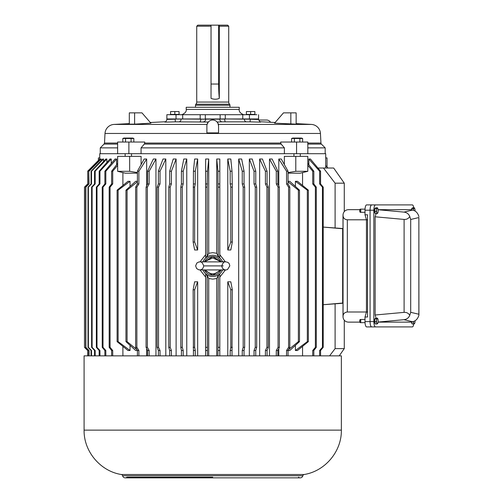 <?xml version="1.0" encoding="UTF-8"?>
<svg xmlns="http://www.w3.org/2000/svg" width="503" height="503" viewBox="0 0 503 503"><rect width="100%" height="100%" fill="white"/><g stroke="black" fill="none" stroke-linecap="round" stroke-linejoin="round"><path stroke-width="0.75" d="M412.353 208.11A2.653 0.786 90 0 0 412.227 208.079A2.653 0.786 90 0 0 411.485 209.87M375.471 318.449A2.653 0.786 90 0 0 375.351 318.418A2.653 0.786 90 0 0 374.559 321.065A2.653 0.786 90 0 0 375.251 323.699M375.471 208.11A2.653 0.786 90 0 0 375.351 208.079A2.653 0.786 90 0 0 374.559 210.732A2.653 0.786 90 0 0 375.251 213.36M418.867 217.56L418.911 315.161L418.867 314.237L410.7 312.325L410.7 219.471L418.867 217.56L418.867 314.237M418.911 216.636C417.867 213.014 415.78 210.82 412.649 210.059L403.947 212.096C406.757 212.455 408.7 213.92 409.769 216.472L410.7 219.471M409.769 216.472C408.48 218.598 406.587 219.578 404.104 219.427L404.104 312.369C406.587 312.218 408.48 313.206 409.769 315.324L410.7 312.325M409.769 315.324C408.7 317.883 406.757 319.342 403.947 319.701L378.105 322.052M378.099 322.127L410.247 322.127L412.649 321.744C415.78 320.983 417.867 318.789 418.911 315.161M378.099 209.669L410.247 209.669L412.649 210.059M403.947 212.096L378.105 209.751M376.081 213.649L375.144 216.799L404.104 219.427M376.081 318.148L375.144 315.004L404.104 312.369M375.144 315.004L375.144 216.799M411.485 321.933A2.653 0.786 90 0 0 412.127 323.699M413.755 323.982A5.307 1.578 -90 0 1 412.353 326.906L375.464 326.906C374.496 326.566 373.955 324.8 373.855 321.599L373.855 210.204C373.955 207.003 374.496 205.237 375.464 204.897L412.353 204.897A5.307 1.578 -90 0 1 413.755 207.814M408.461 326.906L371.648 326.906A5.307 1.578 -90 0 1 370.07 321.599L370.07 210.204C370.17 207.003 370.711 205.237 371.686 204.897L375.464 204.897M373.855 321.599L370.07 321.599C370.17 324.8 370.711 326.566 371.686 326.906L375.464 326.906M131.509 156.358L131.509 153.704L293.941 153.704L293.941 156.358M125.146 156.358L125.146 153.704M125.574 138.482L133.842 138.482L132.679 138.061L123.977 138.061L122.82 138.482L125.574 138.482L125.574 142.035M122.82 142.035L122.82 138.482L124.694 138.25M131.088 138.482L131.088 142.035M133.842 138.482L133.842 142.035M254.461 114.715L254.782 114.401M246.791 114.715L246.47 114.401M254.87 114.401L246.382 114.401L246.382 111.565L254.87 111.565L254.87 114.401M250.626 114.401L250.626 111.565M254.87 111.565L246.382 111.565M342.977 303.032L342.656 303.032L342.656 228.771L342.656 303.032L323.222 304.717L342.977 303.234M371.648 204.897L366.58 204.897A5.307 1.578 90 0 0 365.008 210.204L365.008 214.8L367.536 214.8L367.536 317.003L365.008 317.003L365.008 321.599L370.07 321.599L370.07 210.204A5.307 1.578 -90 0 1 371.648 204.897L408.461 204.897M342.977 228.771L323.222 227.079L342.977 228.563M365.008 321.599A5.307 1.578 90 0 0 366.58 326.906L371.648 326.906M359.871 322.127L348.214 322.127C345.322 321.826 343.599 320.235 343.046 317.355L343.046 214.448C343.599 211.568 345.322 209.977 348.214 209.669L359.871 209.669M365.008 214.8L366.454 219.798L367.536 219.798M365.008 317.003L366.454 311.998L367.536 311.998M342.996 316.777C343.046 313.897 344.492 312.306 347.334 311.998L347.334 219.798C344.492 219.497 343.046 217.906 342.996 215.026M347.334 219.798L366.454 219.798L366.454 311.998L347.334 311.998M228.72 102.065L228.72 26.213L219.308 26.213L219.308 98.381C216.674 99.487 213.913 99.487 211.034 98.381L211.034 26.213L196.73 26.213L196.73 102.065L228.72 102.065A3.37 3.37 0 0 0 229.469 104.19M211.034 26.213L210.858 25.15L197.792 25.15L196.73 26.213M211.034 84.032L218.642 84.032L218.642 25.15L227.658 25.15L228.72 26.213M195.981 104.19A3.37 3.37 0 0 0 196.73 102.065M229.682 104.19L195.768 104.19L195.485 105.253L229.965 105.253L229.682 104.19M229.965 107.29L229.965 105.253M195.485 107.29L195.485 105.253M218.642 84.032A26.521 4.2 -90 0 0 219.308 98.381M219.132 25.15L219.308 26.213M218.642 25.15L210.858 25.15M359.834 321.065A1.591 0.472 90 0 0 360.161 322.58A1.591 0.472 90 0 0 360.305 322.662A1.591 0.472 90 0 0 360.777 321.065A1.591 0.472 90 0 0 360.305 319.474A1.591 0.472 90 0 0 360.161 319.556A1.591 0.472 90 0 0 359.834 321.065M360.091 319.65A1.434 0.428 90 0 0 360.022 319.707A1.434 0.428 90 0 0 359.727 321.065A1.434 0.428 90 0 0 360.022 322.429A1.434 0.428 90 0 0 360.091 322.486M374.955 319.166A2.32 0.692 90 0 0 374.66 321.065A2.32 0.692 90 0 0 375.131 323.266M378.036 319.606L377.96 319.286A2.653 0.786 -90 0 1 378.049 319.694A2.653 0.786 -90 0 1 378.162 321.065A2.653 0.786 -90 0 1 378.124 321.876A2.653 0.786 -90 0 1 378.049 322.442A2.653 0.786 -90 0 1 377.546 323.662L378.011 322.656M374.716 321.719L376.345 321.719L376.954 323.982L375.326 323.982L374.716 321.719L374.993 318.801L375.879 318.148L377.508 318.148L376.621 318.801L374.993 318.801M376.954 323.982L377.546 323.662A2.653 0.786 -90 0 1 376.791 322.851A2.653 0.786 -90 0 1 376.628 320.26L376.345 321.719M376.621 318.801L376.628 320.26A2.653 0.786 -90 0 1 377.206 318.474A2.653 0.786 -90 0 1 377.96 319.286L377.508 318.148M223.25 265.898L212.725 265.898C212.725 271.06 212.725 271.06 212.725 265.898C212.725 260.743 212.725 260.743 212.725 265.898C212.725 260.743 212.725 260.743 212.725 265.898C224.363 265.898 224.363 265.898 212.725 265.898L203.709 265.898C202.52 262.761 201.25 261.422 199.898 261.881L225.551 261.881C224.2 261.422 222.93 262.761 221.741 265.898C222.175 268.388 223.445 269.727 225.551 269.922L199.898 269.922C202.005 269.727 203.275 268.388 203.709 265.898M220.195 269.916L221.289 270.017L220.49 270.086M221.263 270.029C226.84 269.809 225.225 270.249 227.513 269.533L229.808 265.898C229.211 263.497 229.475 261.353 221.263 261.774L212.725 257.945L204.161 261.78L205.255 261.887M204.759 261.749L206.714 260.686M205.255 269.916L198.874 269.847L196.635 268.552L195.642 265.898L196.849 263.025L198.874 261.95L204.161 261.78M204.187 270.029L204.96 270.086M221.289 261.78L220.195 261.887M204.161 270.017L206.714 271.111L204.759 270.054M206.714 271.111C210.726 274.739 214.731 274.739 218.736 271.111L221.289 270.017M218.736 260.686L220.691 261.749M220.691 270.054L218.736 271.111M411.838 208.827A2.32 0.692 90 0 0 411.586 209.889M414.912 209.273L414.837 208.946A2.653 0.786 -90 0 1 414.931 209.355A2.653 0.786 -90 0 1 415.044 210.732A2.653 0.786 -90 0 1 415.038 210.99M411.731 209.908L411.869 208.468L412.762 207.814L414.39 207.814L413.504 208.468L411.869 208.468M413.504 208.468L413.504 209.927A2.653 0.786 -90 0 1 414.088 208.141A2.653 0.786 -90 0 1 414.837 208.946L414.39 207.814M413.479 210.254A2.653 0.786 -90 0 1 413.504 209.927M411.586 321.914A2.32 0.692 90 0 0 412.014 323.266M415.038 320.813A2.653 0.786 -90 0 1 415.044 321.065A2.653 0.786 -90 0 1 415.006 321.876A2.653 0.786 -90 0 1 414.931 322.442A2.653 0.786 -90 0 1 414.422 323.662L414.887 322.656M412.781 321.719L413.221 321.719L413.837 323.982L412.209 323.982L411.643 321.901M413.837 323.982L414.422 323.662A2.653 0.786 -90 0 1 413.673 322.851A2.653 0.786 -90 0 1 413.479 321.543M178.666 114.715L178.98 114.401M170.989 114.715L170.668 114.401M179.068 114.401L170.58 114.401L170.58 111.565L179.068 111.565L179.068 114.401M174.824 114.401L174.824 111.565M179.068 111.565L170.58 111.565M212.725 355.854L84.089 355.854L84.089 430.128L341.361 430.128L341.361 355.854L212.725 355.854M302.844 475.744A1.591 1.591 0 0 1 304.126 474.511L121.324 474.511A1.591 1.591 0 0 1 122.606 475.744A2.653 2.653 0 0 0 125.197 477.85L300.253 477.85A2.653 2.653 0 0 0 302.844 475.744L122.606 475.744M298.499 477.19A2.653 2.653 0 0 0 300.253 477.85M212.725 477.19L126.951 477.19A2.653 2.653 0 0 1 125.197 477.85M300.304 156.358L300.304 153.704M294.368 138.482L302.636 138.482L301.473 138.061L292.771 138.061L291.608 138.482L294.368 138.482L294.368 142.035M291.608 142.035L291.608 138.482L293.488 138.25M299.876 138.482L299.876 142.035M302.636 138.482L302.636 142.035M129.309 123.625L114.043 124.423A9.551 9.551 0 0 0 105.008 133.458L104.505 143.059L117.627 143.059M296.141 123.625L311.407 124.423A9.551 9.551 0 0 1 320.442 133.458L320.945 143.059A1.591 1.591 0 0 0 321.411 144.097L325.183 147.869L325.183 153.704M218.56 125.857L218.56 132.893L206.89 132.893L206.89 125.857A5.835 5.835 0 0 1 212.725 120.022A5.835 5.835 0 0 1 218.56 125.857L217.937 123.235L216.894 121.776M114.043 124.423L207.073 124.423L208.305 122.053L175.371 121.845L175.157 119.192L166.87 119.387L166.87 114.715L182.69 114.715L182.69 118.96M259.944 121.701A2.653 2.653 0 0 0 260.328 121.745L275.122 122.525M280.762 143.059L281.164 144.097L144.292 144.097L141.066 147.869L141.066 153.704L128.881 153.704L128.881 142.035L144.738 142.035L144.688 143.059L280.762 143.059L280.718 142.035L307.823 142.035L307.823 153.704L296.569 153.704L296.569 142.035M175.371 121.845C165.77 122.172 162.645 122.172 165.996 121.845M134.615 124.147L129.309 124.147L129.309 112.861L134.615 112.861L134.615 124.147L150.887 123.166L141.965 112.861L134.615 112.861M176.025 114.715L176.025 118.96L166.87 118.96L181.074 119.098A2.653 1.861 -90 0 1 179.313 121.745M175.157 118.96L205.677 119.192A2.653 2.352 -84.9 0 1 203.35 121.845M200.068 121.745A2.653 0.704 -90 0 0 200.741 119.098L219.78 119.192A2.653 2.352 -95.1 0 0 222.1 121.845L217.151 122.053M215.227 120.588L214.19 120.211M200.741 118.96L181.074 118.96M259.454 121.845C262.799 122.172 259.674 122.172 250.079 121.845L222.1 121.845M290.835 112.861L296.141 112.861L296.141 124.147L274.563 123.166L283.485 112.861L290.835 112.861L290.835 124.147M205.677 118.96L224.715 119.098A2.653 0.704 -90 0 0 225.382 121.745M270.564 122.279A5.835 5.055 -90 0 0 266.565 120.022L258.661 120.022M219.78 118.96L258.58 118.96L249.425 118.96L249.425 114.715L225.269 114.715L225.269 118.96M224.715 118.96L250.293 119.192L250.079 121.845M250.293 118.96L250.626 119.211C257.624 119.525 259.862 119.519 257.341 119.192L258.58 119.387C259.63 121.581 260.315 122.436 260.648 121.959L259.385 121.839M144.292 144.097L144.688 143.059M128.881 142.035L117.627 142.035L117.627 153.704L99.739 153.704L99.739 159.086M281.164 144.097L284.39 147.869L284.39 153.704L296.569 153.704M141.066 147.869L284.39 147.869M128.881 153.704L117.627 153.704M117.627 147.869L100.267 147.869L100.267 153.704M325.183 147.869L307.823 147.869M359.834 210.732A1.591 0.472 90 0 0 360.161 212.247A1.591 0.472 90 0 0 360.305 212.323A1.591 0.472 90 0 0 360.777 210.732A1.591 0.472 90 0 0 360.305 209.141A1.591 0.472 90 0 0 360.161 209.217A1.591 0.472 90 0 0 359.834 210.732M360.091 209.317A1.434 0.428 90 0 0 360.022 209.374A1.434 0.428 90 0 0 359.727 210.732A1.434 0.428 90 0 0 360.022 212.09A1.434 0.428 90 0 0 360.091 212.147M374.955 208.827A2.32 0.692 90 0 0 374.66 210.732A2.32 0.692 90 0 0 375.131 212.932M378.036 209.273L377.96 208.946A2.653 0.786 -90 0 1 378.049 209.355A2.653 0.786 -90 0 1 378.162 210.732A2.653 0.786 -90 0 1 378.124 211.537A2.653 0.786 -90 0 1 378.049 212.109A2.653 0.786 -90 0 1 377.546 213.322L378.011 212.323M374.716 211.386L376.345 211.386L376.954 213.649L375.326 213.649L374.716 211.386L374.993 208.468L375.879 207.814L377.508 207.814L376.621 208.468L374.993 208.468M376.954 213.649L377.546 213.322A2.653 0.786 -90 0 1 376.791 212.518A2.653 0.786 -90 0 1 376.628 209.927L376.345 211.386M376.621 208.468L376.628 209.927A2.653 0.786 -90 0 1 377.206 208.141A2.653 0.786 -90 0 1 377.96 208.946L377.508 207.814M239.246 109.415L239.246 107.29L186.204 107.29L186.204 109.415L239.246 109.415C238.384 113.074 244.747 115.394 244.552 114.715L244.515 114.715M205.312 114.715L220.138 114.715L220.138 118.96L205.312 118.96L205.312 114.715L182.69 114.715M220.138 114.715L225.269 114.715M256.838 114.715L249.425 114.715M242.76 114.715L242.76 118.96M137.413 172.592L129.655 171.303L117.652 171.303L117.652 156.358L141.098 156.358L141.098 164.582M137.413 173.151L125.341 173.202L117.652 171.303M195.265 355.854L195.265 350.509L194.636 347.328L194.636 289.772L193.139 289.772L194.63 281.812L197.666 281.812L197.666 355.854M197.666 159.011L197.666 249.985L194.63 249.985L193.139 242.031L194.636 242.031L194.636 187.129L195.265 183.941L195.265 171.215L197.666 159.011L194.63 159.011L193.448 171.215L195.265 171.215M227.784 355.854L227.784 281.812L230.827 281.812L232.311 289.772L230.814 289.772L230.814 347.328L230.185 350.509L230.185 355.854M230.814 242.031L232.311 242.031L230.827 249.985L227.784 249.985L227.784 159.011L230.827 159.011L232.002 171.215L232.311 187.129L230.814 187.129L230.814 242.031L227.784 249.985M205.645 355.854L205.645 277.103L200.037 269.954M200.037 261.849L205.645 254.7L205.645 159.011L208.72 159.011L208.72 253.292L212.725 252.682L216.736 253.292L216.736 159.011L219.805 159.011L219.805 254.7L225.413 261.849M225.413 269.954L219.805 277.103L219.805 355.854M216.736 355.854L216.736 278.505L212.725 279.121L208.72 278.505L208.72 355.854M99.808 159.011L87.648 171.215L99.808 159.011L99.959 159.809M183.199 355.854L183.199 350.509L182.268 347.328L182.268 187.129L183.199 183.941L183.199 171.215L181.42 171.215L183.784 159.011L186.764 159.011L186.764 355.854M171.416 355.854L171.416 350.509L170.19 347.328L170.19 187.129L171.416 183.941L171.416 171.215L169.687 171.215L173.214 159.011L176.113 159.011L176.113 355.854M160.029 355.854L160.029 350.509L158.527 347.328L158.527 187.129L160.029 183.941L160.029 171.215L158.37 171.215L163.029 159.011L165.814 159.011L165.814 355.854M149.152 355.854L149.152 350.509L147.379 347.328L147.379 187.129L149.152 183.941L149.152 171.215L147.58 171.215L153.327 159.011L155.961 159.011L155.961 355.854M138.891 355.854L138.891 350.509L136.866 347.328L136.866 187.129L138.891 183.941L138.891 171.215L137.413 171.215L144.191 159.011L146.662 159.011L146.662 185.896M146.662 348.554L146.662 355.854M122.895 172.598L122.895 185.444M122.895 346.36L122.895 355.854M105.825 355.854L105.825 350.509L103.008 347.328L103.008 187.129L105.825 183.941L105.825 171.215L104.876 171.215L115.03 159.011L116.614 159.011L116.614 164.77M99.952 355.854L99.952 350.509L97.004 347.328L97.004 187.129L99.952 183.941L99.952 171.215L99.166 171.215L109.937 159.011L111.251 159.011L111.251 163.55M95.168 355.854L95.168 350.509L92.112 347.328L92.112 187.129L95.168 183.941L95.168 171.215L94.551 171.215L105.831 159.011L106.869 159.011L106.869 162.488M91.515 355.854L91.515 350.509L88.39 347.328L88.39 187.129L91.515 183.941L91.515 171.215L91.068 171.215L102.763 159.011L103.505 159.011L103.505 161.526M89.031 355.854L89.031 350.509L85.856 347.328L85.856 187.129L89.031 183.941L88.761 171.215L100.745 159.011L101.197 159.011L101.197 160.646M238.686 355.854L238.686 159.011L241.666 159.011L244.037 171.215L242.251 171.215L242.251 183.941L243.182 187.129L243.182 347.328L242.251 350.509L242.251 355.854M249.337 355.854L249.337 159.011L252.236 159.011L255.763 171.215L254.034 171.215L254.034 183.941L255.26 187.129L255.26 347.328L254.034 350.509L254.034 355.854M259.642 355.854L259.642 159.011L262.421 159.011L267.08 171.215L265.421 171.215L265.421 183.941L266.93 187.129L266.93 347.328L265.421 350.509L265.421 355.854M269.489 355.854L269.489 159.011L272.129 159.011L277.87 171.215L276.298 171.215L276.298 183.941L278.071 187.129L278.071 347.328L276.298 350.509L276.298 355.854M278.794 355.854L278.794 348.554M278.794 185.896L278.794 159.011L281.259 159.011L288.037 171.215L286.559 171.215L286.559 183.941L288.59 187.129L288.59 347.328L286.559 350.509L286.559 355.854M302.555 355.854L302.555 346.36M302.555 185.444L302.555 172.598M308.842 164.77L308.842 159.011L310.42 159.011L320.574 171.215L319.631 171.215L319.631 183.941L322.442 187.129L322.442 347.328L319.631 350.509L319.631 355.854M288.037 181.294L289.734 181.294L299.492 190.172L298.373 190.172L298.373 341.625L288.515 349.648M298.373 341.625L299.492 341.625L289.734 350.509L288.037 350.509L289.803 347.328L289.803 187.129L288.037 183.941L288.037 171.215M295.406 186.45L295.406 181.294L307.333 190.172L307.333 341.625L308.352 341.625L297.468 350.509L295.406 350.509L295.406 345.347M295.406 181.294L297.468 181.294L308.352 190.172L307.333 190.172M130.044 345.347L130.044 350.509L118.117 341.625L118.117 190.172L117.105 190.172L127.982 181.294L130.044 181.294L130.044 186.45M130.044 350.509L127.982 350.509L117.105 341.625L117.105 190.172M136.942 349.648L127.077 341.625L127.077 190.172L125.957 190.172L135.716 181.294L137.413 181.294M137.413 171.215L137.413 183.941L135.647 187.129L135.647 347.328L137.413 350.509L135.716 350.509L125.957 341.625L125.957 190.172M284.352 164.582L284.352 156.358L295.795 156.358L295.795 171.303L307.798 171.303L300.109 173.202L288.037 173.151M325.711 168.027L325.711 153.704L307.823 153.704M317.927 168.027L333.671 168.027L344.278 183.18L335.105 183.18L335.105 228.104M202.942 261.793A10.607 10.607 0 0 1 222.508 261.793M222.508 270.01A10.607 10.607 0 0 1 202.942 270.01M216.736 278.505L218.271 275.487L219.78 274.449L219.805 277.103M219.805 254.7L219.78 257.354L218.271 256.316L216.736 253.292M325.711 165.6L327.956 168.027M84.548 187.129L87.648 183.941L84.473 187.129L84.473 347.328L87.648 350.509L84.473 347.328L84.548 187.129L87.736 183.941L87.736 171.215L99.959 159.011M99.739 157.923L98.412 157.923L98.412 160.413M325.711 157.923L327.038 157.923L327.038 167.034M339.211 355.854L344.278 348.617L335.105 348.617L329.578 355.854M335.105 303.693L335.105 348.617M323.486 168.027L335.105 183.18M295.795 171.303L288.037 172.592M307.798 171.303L307.798 156.358L295.795 156.358M127.077 190.172L137.413 181.759M127.077 341.625L125.957 341.625M118.117 190.172L130.044 181.294M118.117 341.625L117.105 341.625M307.333 341.625L295.406 350.509M308.352 341.625L308.352 190.172M288.037 181.759L298.373 190.172M299.492 341.625L299.492 190.172M308.842 159.011L319.631 171.215M320.574 355.854L320.574 350.509L323.222 347.328L323.222 187.129L320.574 183.941L320.574 171.215M307.798 165.298L312.728 171.215L313.822 171.215L307.798 163.425M312.728 171.215L312.728 183.941L315.381 187.129L315.381 347.328L312.728 350.509L312.728 355.854M313.822 355.854L313.822 350.509L316.286 347.328L316.286 187.129L313.822 183.941L313.822 171.215M278.794 159.011L286.559 171.215M288.037 355.854L288.037 350.509L286.559 350.509M269.489 159.011L276.298 171.215M277.87 355.854L277.87 350.509L279.372 347.328L279.372 187.129L277.87 183.941L277.87 171.215M259.642 159.011L265.421 171.215M267.08 355.854L267.08 350.509L268.294 347.328L268.294 187.129L267.08 183.941L267.08 171.215M249.337 159.011L254.034 171.215M255.763 355.854L255.763 350.509L256.687 347.328L256.687 187.129L255.763 183.941L255.763 171.215M238.686 159.011L242.251 171.215M244.037 355.854L244.037 350.509L244.653 347.328L244.653 187.129L244.037 183.941L244.037 171.215M89.031 171.215L101.197 159.011M88.761 171.215L88.761 183.941L85.636 187.129L85.636 347.328L88.761 350.509L88.761 355.854M91.515 171.215L103.505 159.011M91.068 171.215L91.068 183.941L88.019 187.129L88.019 347.328L91.068 350.509L91.068 355.854M95.168 171.215L106.869 159.011M94.551 171.215L94.551 183.941L91.603 187.129L91.603 347.328L94.551 350.509L94.551 355.854M99.952 171.215L111.251 159.011M99.166 171.215L99.166 183.941L96.356 187.129L96.356 347.328L99.166 350.509L99.166 355.854M105.825 171.215L116.614 159.011M104.876 171.215L104.876 183.941L102.228 187.129L102.228 347.328L104.876 350.509L104.876 355.854M117.652 163.425L111.628 171.215L112.722 171.215L117.652 165.298M111.628 171.215L111.628 183.941L109.17 187.129L109.17 347.328L111.628 350.509L111.628 355.854M112.722 355.854L112.722 350.509L110.069 347.328L110.069 187.129L112.722 183.941L112.722 171.215M138.891 171.215L146.662 159.011M138.891 350.509L137.413 350.509L137.413 355.854M149.152 171.215L155.961 159.011M147.58 171.215L147.58 183.941L146.084 187.129L146.084 347.328L147.58 350.509L147.58 355.854M160.029 171.215L165.814 159.011M158.37 171.215L158.37 183.941L157.156 187.129L157.156 347.328L158.37 350.509L158.37 355.854M171.416 171.215L176.113 159.011M169.687 171.215L169.687 183.941L168.769 187.129L168.769 347.328L169.687 350.509L169.687 355.854M183.199 171.215L186.764 159.011M181.42 171.215L181.42 183.941L180.803 187.129L180.803 347.328L181.42 350.509L181.42 355.854M87.736 183.941L87.736 171.215M87.736 355.854L87.736 350.509L87.648 355.854M87.736 350.509L84.548 347.328M208.72 253.292L207.179 256.316L205.67 257.354L205.645 254.7M205.645 277.103L205.67 274.449L207.179 275.487L208.72 278.505M205.67 274.449L205.664 355.854M207.5 355.854L207.179 275.487M218.271 275.487L217.95 355.854M219.786 355.854L219.78 274.449M219.78 257.354L219.805 159.011M216.736 159.011L217.95 171.215L219.786 171.215M217.95 171.215L218.271 256.316M207.179 256.316L207.179 187.129L207.5 171.215L208.72 159.011M205.645 159.011L205.664 171.215L207.5 171.215M205.664 171.215L205.67 257.354M232.311 242.031L232.311 187.129M227.784 159.011L230.185 171.215L232.002 171.215M230.185 171.215L230.185 183.941L230.814 187.129M227.784 281.812L230.814 289.772M232.002 355.854L232.311 289.772M197.666 249.985L194.636 242.031M193.448 171.215L193.139 242.031M194.636 289.772L197.666 281.812M193.139 289.772L193.448 355.854M129.655 171.303L129.655 156.358M319.631 183.941L320.574 183.941M320.574 350.509L319.631 350.509M323.222 347.328L322.442 347.328M323.222 187.129L322.442 187.129M312.728 183.941L313.822 183.941M313.822 350.509L312.728 350.509M316.286 347.328L315.381 347.328M316.286 187.129L315.381 187.129M286.559 183.941L288.037 183.941M289.803 347.328L288.59 347.328M289.803 187.129L288.59 187.129M276.298 183.941L277.87 183.941M277.87 350.509L276.298 350.509M279.372 347.328L278.071 347.328M279.372 187.129L278.071 187.129M265.421 183.941L267.08 183.941M267.08 350.509L265.421 350.509M268.294 347.328L266.93 347.328M268.294 187.129L266.93 187.129M254.034 183.941L255.763 183.941M255.763 350.509L254.034 350.509M256.687 347.328L255.26 347.328M256.687 187.129L255.26 187.129M242.251 183.941L244.037 183.941M244.037 350.509L242.251 350.509M244.653 347.328L243.182 347.328M244.653 187.129L243.182 187.129M91.068 183.941L91.515 183.941M91.515 350.509L91.068 350.509M88.39 347.328L88.019 347.328M88.39 187.129L88.019 187.129M94.551 183.941L95.168 183.941M95.168 350.509L94.551 350.509M92.112 347.328L91.603 347.328M92.112 187.129L91.603 187.129M99.166 183.941L99.952 183.941M99.952 350.509L99.166 350.509M97.004 347.328L96.356 347.328M97.004 187.129L96.356 187.129M104.876 183.941L105.825 183.941M105.825 350.509L104.876 350.509M103.008 347.328L102.228 347.328M103.008 187.129L102.228 187.129M111.628 183.941L112.722 183.941M112.722 350.509L111.628 350.509M110.069 347.328L109.17 347.328M110.069 187.129L109.17 187.129M137.413 183.941L138.891 183.941M136.866 347.328L135.647 347.328M136.866 187.129L135.647 187.129M147.58 183.941L149.152 183.941M149.152 350.509L147.58 350.509M147.379 347.328L146.084 347.328M147.379 187.129L146.084 187.129M158.37 183.941L160.029 183.941M160.029 350.509L158.37 350.509M158.527 347.328L157.156 347.328M158.527 187.129L157.156 187.129M169.687 183.941L171.416 183.941M171.416 350.509L169.687 350.509M170.19 347.328L168.769 347.328M170.19 187.129L168.769 187.129M181.42 183.941L183.199 183.941M183.199 350.509L181.42 350.509M182.268 347.328L180.803 347.328M182.268 187.129L180.803 187.129M207.179 187.129L205.67 187.129M219.78 187.129L218.271 187.129M218.271 347.328L219.78 347.328M205.67 347.328L207.179 347.328M207.5 350.509L205.664 350.509M219.786 350.509L217.95 350.509M217.95 183.941L219.786 183.941M205.664 183.941L207.5 183.941M230.185 183.941L232.002 183.941M230.814 347.328L232.311 347.328M232.002 350.509L230.185 350.509M194.636 187.129L193.139 187.129M193.448 183.941L195.265 183.941M193.139 347.328L194.636 347.328M195.265 350.509L193.448 350.509M403.947 319.701L412.649 321.744M365.008 210.204L373.855 210.204M342.996 215.856L342.996 315.947M204.388 261.761L212.725 256.593L221.062 261.761A9.306 9.306 0 0 0 204.394 261.761M204.394 270.042A9.306 9.306 0 0 0 221.056 270.042L212.725 275.204L204.388 270.042M105.008 133.458L320.442 133.458M218.384 124.423L311.407 124.423M307.823 143.059L320.945 143.059M321.411 144.097L307.823 144.097M165.412 121.745L150.328 122.525M244.376 118.96L244.376 119.098A2.653 1.861 -90 0 0 246.137 121.745M117.627 144.097L104.039 144.097L100.267 147.869M200.181 118.96L200.181 114.715M360.305 322.662L365.04 322.662M360.305 319.474L365.008 319.474M204.187 261.774L204.96 261.711M220.49 261.711L221.263 261.774M304.126 474.511C325.12 471.21 341.763 451.373 341.361 430.128M121.324 474.511C100.33 471.21 83.687 451.373 84.089 430.128M165.506 121.701L165.122 121.745M166.87 119.387C166.399 121.198 165.707 122.059 164.802 121.959L166.072 121.839M104.505 143.059L104.039 144.097M258.58 119.387L258.58 114.715M360.305 212.323L365.008 212.323M360.305 209.141L365.04 209.141M186.204 109.415C187.078 113.081 180.684 115.382 180.898 114.715L180.942 114.715M344.278 348.617L344.278 320.26M344.278 211.537L344.278 183.18"/></g></svg>
